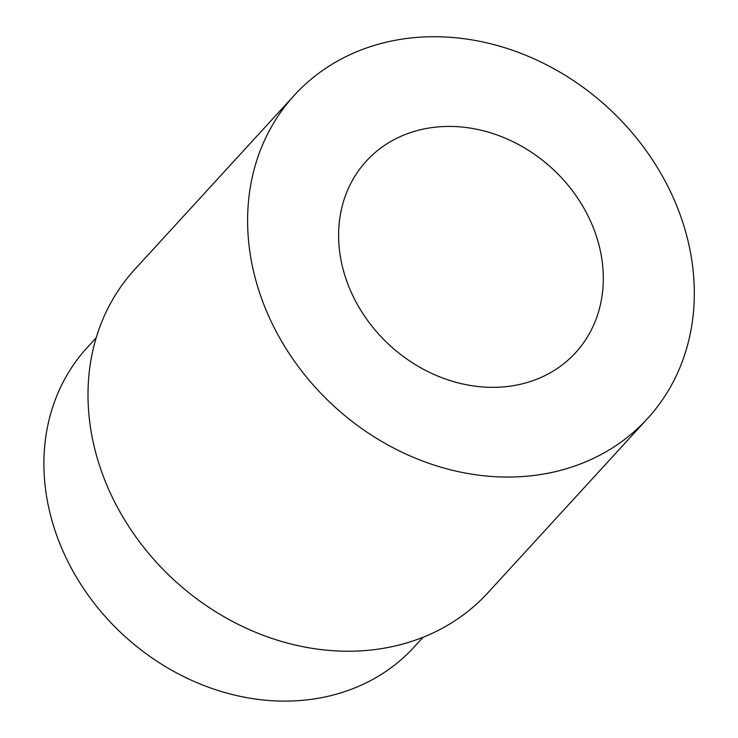 <?xml version="1.0" encoding="UTF-8"?>
<svg xmlns="http://www.w3.org/2000/svg" width="738" height="738" viewBox="0 0 738 738"><rect width="100%" height="100%" fill="white"/><g stroke="black" fill="none" stroke-linecap="round" stroke-linejoin="round"><path stroke-width="1.11" d="M294.444 95.147L134.842 269.333A239.407 202.59 42.5 0 0 120.22 512.375A239.407 202.59 42.5 0 0 350.568 651.22A239.407 202.59 42.5 0 0 487.873 592.808L647.475 418.621A239.407 202.59 42.5 0 0 607.826 107.517A239.407 202.59 42.5 0 0 294.444 95.147A239.407 202.59 42.5 0 0 279.831 338.189A239.407 202.59 42.5 0 0 510.17 477.034A239.407 202.59 42.5 0 0 647.475 418.621M494.202 387.339A141.871 120.054 42.5 0 0 575.557 352.727A141.871 120.054 42.5 0 0 552.061 168.375A141.871 120.054 42.5 0 0 366.362 161.041A141.871 120.054 42.5 0 0 357.699 305.062A141.871 120.054 42.5 0 0 494.202 387.339M96.217 337.727L87.268 347.506A221.677 187.581 42.5 0 0 73.735 572.54A221.677 187.581 42.5 0 0 287.017 701.1A221.677 187.581 42.5 0 0 414.147 647.023L423.105 637.245"/></g></svg>
